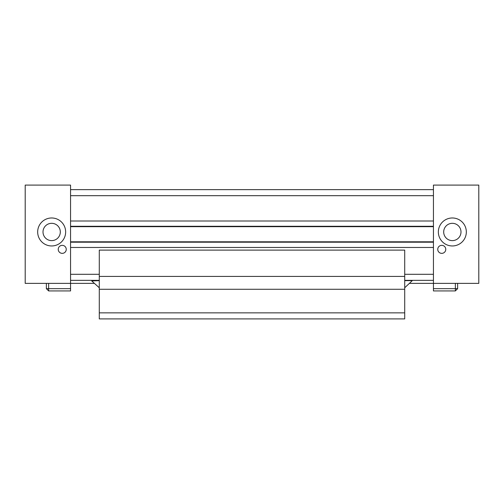 <?xml version="1.0" encoding="UTF-8"?>
<svg xmlns="http://www.w3.org/2000/svg" width="504" height="504" viewBox="0 0 504 504"><rect width="100%" height="100%" fill="white"/><g stroke="black" fill="none" stroke-linecap="round" stroke-linejoin="round"><path stroke-width="0.76" d="M70.56 280.35L99.288 280.35M404.712 280.35L433.44 280.35M433.44 274.302L404.712 274.302M99.288 274.302L70.56 274.302M70.56 195.678L433.44 195.678M433.44 189.63L70.56 189.63M70.56 221.004L433.44 221.004M70.56 288.666L70.56 290.934L48.636 290.934L46.368 288.666L70.56 288.666L70.56 283.374L94.412 283.374M433.44 288.666L433.44 290.934L455.364 290.934L455.364 288.666L433.44 288.666L433.44 185.094L478.8 185.094L478.8 283.374L409.588 283.374M66.251 249.354A4.007 4.007 0 0 1 60.241 252.825A4.007 4.007 0 0 1 60.241 245.883A4.007 4.007 0 0 1 66.251 249.354M60.31 231.966A8.65 8.65 0 0 1 47.332 239.457A8.65 8.65 0 0 1 47.332 224.475A8.65 8.65 0 0 1 60.31 231.966M65.646 231.966A13.986 13.986 0 0 1 44.667 244.081A13.986 13.986 0 0 1 44.667 219.851A13.986 13.986 0 0 1 65.646 231.966M25.2 283.374L25.2 185.094L70.56 185.094L70.56 283.374L25.2 283.374M48.636 290.934L48.636 283.374M46.368 288.666L46.368 283.374M437.749 249.354A4.007 4.007 0 0 1 443.759 245.883A4.007 4.007 0 0 1 443.759 252.825A4.007 4.007 0 0 1 437.749 249.354M443.69 231.966A8.65 8.65 0 0 1 456.668 224.475A8.65 8.65 0 0 1 456.668 239.457A8.65 8.65 0 0 1 443.69 231.966M438.354 231.966A13.986 13.986 0 0 1 459.333 219.851A13.986 13.986 0 0 1 459.333 244.081A13.986 13.986 0 0 1 438.354 231.966M455.364 290.934L457.632 288.666L455.364 288.666L455.364 283.374M457.632 288.666L457.632 283.374M433.44 241.794L70.56 241.794M433.44 226.674L70.56 226.674M433.44 226.271L70.56 226.271M433.44 247.464L70.56 247.464M433.44 242.197L70.56 242.197M404.712 280.652L412.272 280.652L404.712 287.759M99.288 287.759L91.728 280.955L99.288 280.652M99.288 312.858L99.288 318.906L404.712 318.906L404.712 312.858L99.288 312.858L99.288 250.11L404.712 250.11L404.712 276.419L99.288 276.419M404.712 312.858L404.712 289.271L99.288 289.271M404.712 289.271L404.712 276.419"/></g></svg>
